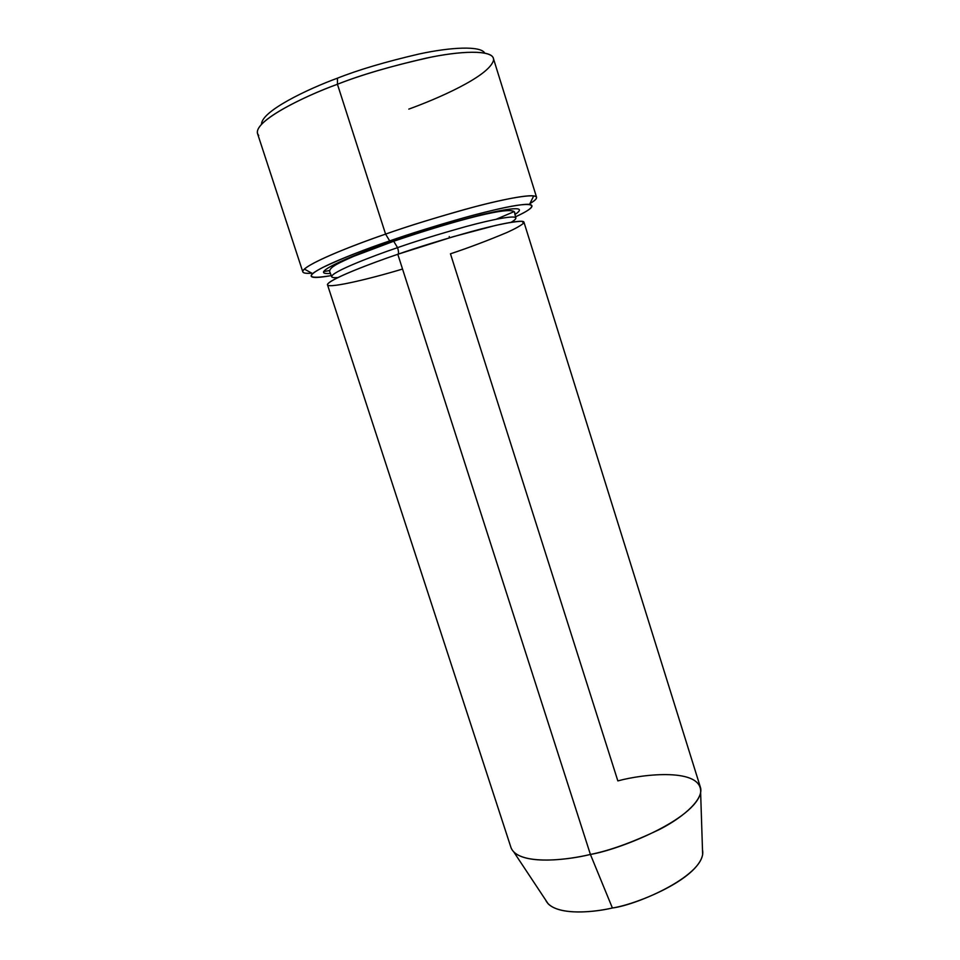 <?xml version="1.0" encoding="UTF-8"?>
<svg xmlns="http://www.w3.org/2000/svg" width="960" height="960" viewBox="0 0 960 960"><rect width="100%" height="100%" fill="white"/><g stroke="black" fill="none" stroke-linecap="round" stroke-linejoin="round"><path stroke-width="1.44" d="M536.568 197.256C536.832 198.696 534.624 200.808 529.944 203.604C537.204 199.296 538.464 196.728 533.7 195.9C525 194.736 494.748 201.168 464.052 209.664C432.3 218.676 406.14 226.824 385.584 234.108C408.48 225.96 437.64 217.008 473.028 207.24C507.012 198.144 535.86 193.176 536.568 197.256L493.332 58.236C491.304 49.86 460.884 50.712 426.048 58.164C389.832 66.504 360.3 75.204 337.44 84.264L337.44 78.18C308.004 88.956 261.456 111.036 261.528 124.236C261.456 111.036 308.004 88.956 337.44 78.18C358.464 69.828 385.668 61.776 419.04 54.012C451.224 47.04 480.66 45.696 484.704 53.016C480.66 45.696 451.224 47.04 419.04 54.012C385.668 61.776 358.464 69.828 337.44 78.18L337.44 84.264C361.512 74.688 392.568 65.688 430.608 57.24C467.076 49.812 495.852 50.556 493.464 60.528C488.604 76.692 436.5 99.12 408.816 109.104M389.7 240.9C409.08 234.06 433.74 226.368 463.668 217.824C492.612 209.748 521.22 203.508 529.56 204.372C535.356 205.656 530.676 209.808 515.52 216.804C540.528 205.5 537.66 200.028 498.9 208.884C460.812 217.572 415.26 232.032 389.7 240.9C365.616 249.024 343.44 257.808 323.16 267.264C305.112 276.624 307.824 279.396 331.284 275.604C314.22 278.616 308.004 277.944 312.636 273.6C322.428 265.476 362.952 250.056 389.7 240.9L385.584 234.108L389.7 240.9M449.34 237.84L449.256 236.556L449.34 237.84M496.128 219.264L513.732 211.788M702.492 849.864C707.748 874.116 638.244 904.8 612.396 907.992L590.412 854.448C609.672 850.644 632.748 842.292 659.64 829.392C685.176 816.3 704.268 798.24 700.368 787.152L523.944 222.156C523.488 219.204 499.26 223.896 470.868 231.708C441.3 240.048 416.952 247.572 397.8 254.28L590.412 854.448L612.396 907.992C636.564 904.368 697.812 879.468 702.648 854.616L700.632 792.6C694.812 819.588 619.764 849.588 590.412 854.448C566.46 860.148 527.328 864.444 513.936 852.18L548.22 903.9C560.256 915.42 592.716 912.492 612.396 907.992C590.916 913.128 552.624 915.708 545.592 899.94M402.54 269.04C366.936 279.804 322.956 289.944 327.792 283.872C333.252 277.704 372.372 262.908 397.8 254.28L453.072 236.736L495.72 225.396C508.008 222.72 516.756 221.352 521.964 221.292L523.644 223.152C520.86 225.576 515.316 228.684 507 232.476C487.644 240.6 468.792 247.716 450.456 253.812L617.844 780.9C643.62 773.808 702.708 767.544 700.632 792.6M393.54 240.984L397.56 247.644C415.452 241.344 438.264 234.324 465.96 226.56C492.576 219.312 515.364 215.028 515.856 217.956C516.036 218.904 514.5 220.332 511.248 222.24C514.5 220.332 516.036 218.904 515.856 217.956C515.364 215.028 492.576 219.312 465.96 226.56C438.264 234.324 415.452 241.344 397.56 247.644L393.54 240.984C360.852 251.736 303.708 275.352 330.408 273.432C303.708 275.352 360.852 251.736 393.54 240.984C416.736 232.728 445.74 224.04 480.564 214.908C515.232 206.796 526.704 206.676 514.98 214.524C526.704 206.676 515.232 206.796 480.564 214.908C445.74 224.04 416.736 232.728 393.54 240.984M337.908 277.56C334.068 277.884 331.992 277.608 331.68 276.732C331.008 272.064 372.6 256.08 397.56 247.644C372.6 256.08 331.008 272.064 331.68 276.732C331.992 277.608 334.068 277.884 337.908 277.56M398.088 254.184C398.772 253.236 398.592 251.052 397.56 247.644C398.592 251.052 398.772 253.236 398.088 254.184M258.732 135.444C248.028 123.612 303.528 96.42 337.44 84.264L385.584 234.108L337.44 84.264C305.376 95.904 254.112 120.372 257.508 133.5L302.808 271.86C301.596 265.452 353.616 244.992 385.584 234.108C357.216 243.864 314.364 260.316 304.356 269.088C300.768 272.424 303.276 273.792 311.88 273.192C306.3 273.612 303.276 273.168 302.808 271.86M510.996 847.596C517.536 865.008 564.084 860.988 590.412 854.448L397.8 254.28C371.112 263.268 326.844 280.14 327.516 284.844L510.996 847.596M323.556 271.632L329.832 270.48M529.56 204.372L533.7 195.9M331.68 276.732L330.06 272.496C328.908 270.792 330.096 268.704 333.648 266.208C335.58 264.972 337.596 263.376 353.784 256.296L393.984 241.152C451.176 221.76 517.512 203.244 514.716 213.564L515.856 217.956M312.636 273.6L304.356 269.088"/></g></svg>
